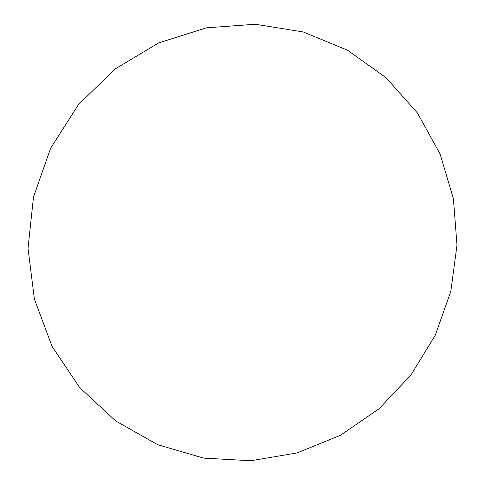 <?xml version="1.0" encoding="UTF-8"?>
<svg xmlns="http://www.w3.org/2000/svg" width="485" height="485" viewBox="0 0 485 485"><rect width="100%" height="100%" fill="white"/><g stroke="black" fill="none" stroke-linecap="round" stroke-linejoin="round"><path stroke-width="0.73" d="M157.777 444.739L115.709 420.974L79.752 387.679L52.047 346.351L34.386 299.051L28.015 248.338L33.489 197.08L50.61 148.258L78.382 104.73L115.127 68.979L158.619 42.935L206.27 27.851L255.365 24.25L303.258 31.968L347.539 50.228L386.139 77.764L417.391 112.95L440.071 153.921L453.402 198.674L456.985 245.155L450.826 291.333L435.257 335.238L410.971 374.99L378.943 408.855L340.476 435.275L297.147 452.917L250.83 460.75L203.609 458.101L157.777 444.739"/></g></svg>
